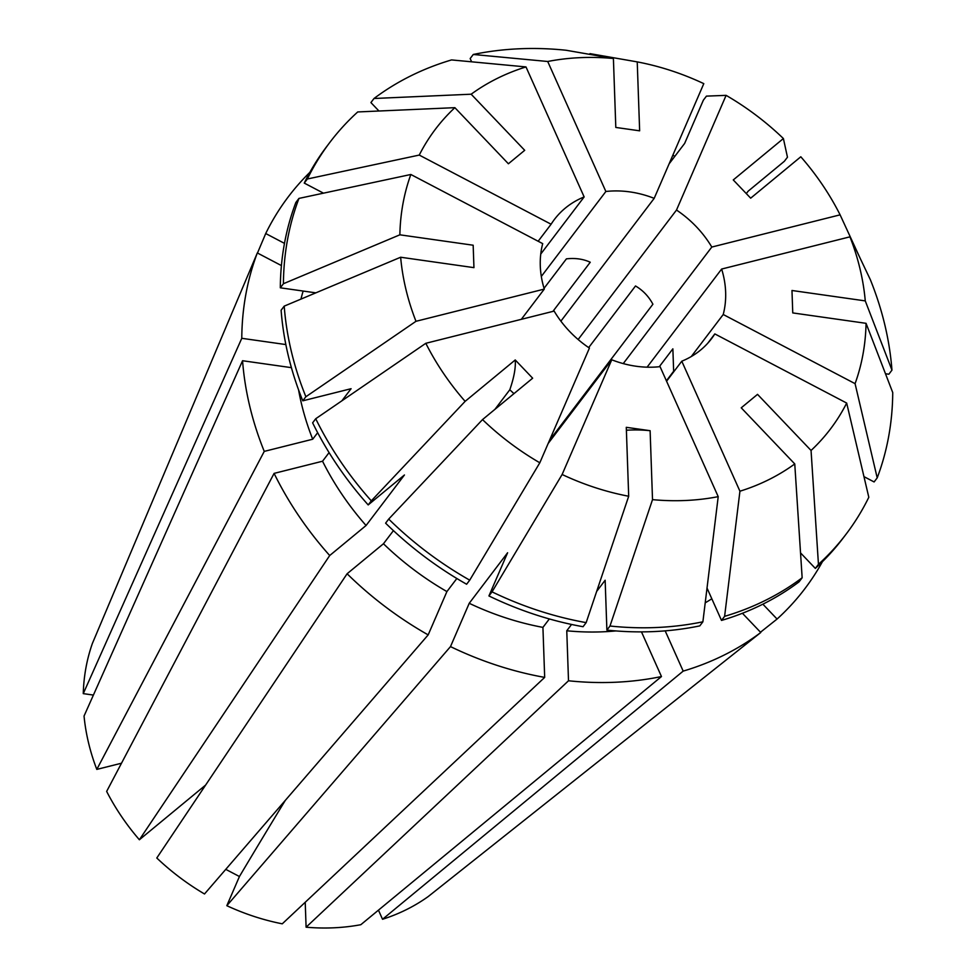 <?xml version="1.0" encoding="UTF-8"?>
<svg xmlns="http://www.w3.org/2000/svg" width="976" height="976" viewBox="0 0 976 976"><rect width="100%" height="100%" fill="white"/><g stroke="black" fill="none" stroke-linecap="round" stroke-linejoin="round"><path stroke-width="1.46" d="M702.891 621.797L699.792 625.884A324.032 267.802 -142.8 0 1 606.889 630.106L609.988 626.019A324.032 267.802 -142.8 0 0 702.891 621.797L718.214 496.65L660.057 366.647A98.625 81.508 -142.8 0 1 611.745 359.79L562.127 474.495L492.038 591.859L488.927 595.946L507.605 552.758L469.224 603.29L450.497 646.6L226.822 905.691L239.437 876.521L225.773 869.36M548.183 443.446L611.745 359.79M539.813 462.783L469.724 580.159A324.032 267.802 -142.8 0 1 388.704 519.073L482.522 419.595A247.953 204.923 -142.8 0 0 539.813 462.783L589.419 348.09A98.625 81.508 -142.8 0 1 554.136 311.088L425.817 343.296L315.724 418.741L312.625 422.828A324.032 267.802 -142.8 0 0 368.196 504.921L371.307 500.834A324.032 267.802 -142.8 0 1 315.724 418.741M521.318 319.335L544.291 289.091A98.625 81.508 -142.8 0 1 542.705 243.634L410.847 174.484L298.961 198.409L295.85 202.496A324.032 267.802 -142.8 0 0 280.319 287.81L283.43 283.723A324.032 267.802 -142.8 0 1 298.961 198.409M538.154 241.255L551.098 224.224A98.625 81.508 -142.8 0 1 554.441 219.405A98.625 81.508 -142.8 0 1 584.148 196.932L525.991 66.929L451.559 59.926A324.032 267.802 -142.8 0 0 374.015 98.491L471.164 94.208A247.953 204.923 -142.8 0 1 525.991 66.929M540.753 254.053L584.148 196.932M513.949 393.645L509.801 389.766L494.917 409.359M450.497 646.6A324.203 267.936 -142.8 0 0 544.681 677.393L282.271 923.821A217.282 179.572 -142.8 0 1 226.822 905.691M456.841 578.512L446.91 591.578L428.171 634.888L204.509 893.979A217.282 179.572 -142.8 0 1 156.794 858.002L347.102 573.766L383.458 543.754L393.426 530.639M305.22 902.263L306.098 927.2L568.508 680.772L566.763 630.777L571.558 624.457M665.181 630.862L683.188 671.11A324.203 267.936 -142.8 0 0 760.768 632.509L428.208 896.554A217.282 179.572 -142.8 0 1 382.531 919.27L378.456 910.157M641.476 631.875L661.472 676.551L360.815 924.711A217.282 179.572 -142.8 0 1 306.098 927.2M93.403 695.071L83.265 693.631A217.282 179.572 -142.8 0 1 92.415 643.379L257.322 252.943A324.203 267.936 -142.8 0 0 241.78 338.306L285.846 344.565M659.264 366.744L672.867 348.835L673.647 371.246L666.388 380.799M588.687 347.59L635.51 285.968C642.891 290.311 648.698 296.387 652.907 304.219L549.573 440.237M544.047 288.31L566.422 258.86C575.23 257.859 583.172 258.982 590.248 262.239L552.904 311.405M541.314 276.44L605.864 191.491A98.625 81.508 -142.8 0 1 654.188 198.348L703.794 83.643A247.953 204.923 -142.8 0 0 637.23 61.891L639.646 130.821L615.807 127.441L613.404 58.499L566.178 50.264A324.032 267.802 -142.8 0 0 473.275 54.473L470.164 58.56L471.628 61.817M560.883 321.153L654.188 198.348M578.146 339.514L676.502 210.047A98.625 81.508 -142.8 0 1 711.797 247.05L840.104 214.842L860.051 258.042M623.237 363.597L711.797 247.05M647.076 367.183L721.642 269.047A98.625 81.508 -142.8 0 1 723.228 314.504L691.289 356.533M707.746 343.235L714.822 333.914A98.625 81.508 -142.8 0 1 711.492 338.733A98.625 81.508 -142.8 0 1 681.785 361.205L739.93 491.209L724.607 616.344L721.508 620.431L707.027 588.064M666.571 381.213L681.785 361.205M672.854 155.172A324.203 267.936 -142.8 0 1 674.819 156.355M428.171 634.888A324.203 267.936 -142.8 0 1 347.102 573.766M760.487 632.216L777.067 619.052L762.878 604.181M822.402 561.725A324.203 267.936 -142.8 0 1 777.067 619.052M661.472 676.551A324.203 267.936 -142.8 0 1 568.508 680.772M284.492 243.378L265.716 233.532A324.203 267.936 -142.8 0 1 309.88 172.325M265.716 233.532L257.481 253.028M482.522 419.595L532.652 378.2L515.243 359.961A1408.844 151.256 -43.7 0 1 509.801 389.766M371.307 500.834L465.125 401.356A247.953 204.923 -142.8 0 1 425.817 343.296M465.125 401.356L515.243 359.961M746.311 193.59L748.104 191.223L784.362 161.284L787.461 157.209L783.399 138.543L733.269 179.938L750.678 198.177L800.808 156.782A247.953 204.923 -142.8 0 1 840.104 214.842M676.502 210.047L726.107 95.355L706.441 96.124L703.342 100.211L684.664 143.387L669.085 163.895M726.107 95.355A247.953 204.923 -142.8 0 1 783.399 138.543M721.642 269.047L849.95 236.839L870.287 279.539A324.032 267.802 -142.8 0 1 891.954 370.136L865.273 300.901L791.975 290.494L792.756 312.918L866.054 323.324A247.953 204.923 -142.8 0 1 855.074 383.653L723.228 314.504M849.95 236.839A247.953 204.923 -142.8 0 1 865.273 300.901M605.864 191.491L547.707 61.488L473.275 54.473M547.707 61.488A247.953 204.923 -142.8 0 1 613.404 58.499M714.822 333.914L846.68 403.064L868.811 497.284A324.032 267.802 -142.8 0 1 846.094 534.165A324.032 267.802 -142.8 0 1 818.449 564.323L811.056 450.473L757.535 394.365L741.235 407.822L794.757 463.929A247.953 204.923 -142.8 0 1 739.93 491.209M846.68 403.064A247.953 204.923 -142.8 0 1 811.056 450.473M609.988 626.019L652.517 499.639L650.114 430.697A1408.844 443.604 -81.9 0 0 626.385 430.233M718.214 496.65A247.953 204.923 -142.8 0 1 652.517 499.639M551.098 224.224L419.253 155.074A247.953 204.923 -142.8 0 1 454.865 107.665L357.728 111.947A324.032 267.802 -142.8 0 0 330.071 142.106L326.972 146.193A324.032 267.802 -142.8 0 0 304.256 183.085L323.483 193.163M419.253 155.074L307.355 178.998A324.032 267.802 -142.8 0 1 330.071 142.106M885.488 373.747L888.855 374.223L891.954 370.136M469.724 580.159L466.613 584.234A324.032 267.802 -142.8 0 1 385.605 523.16L388.704 519.073M846.094 534.165L842.996 538.252A324.032 267.802 -142.8 0 1 815.338 568.41L818.449 564.323M307.355 178.998L304.256 183.085M800.54 552.892L815.338 568.41M596.678 591.395L605.144 580.244L606.889 630.106M446.91 591.578A267.68 221.235 -142.8 0 1 383.458 543.754M615.844 630.923A267.68 221.235 -142.8 0 1 566.763 630.777M317.664 432.685L312.698 439.224L264.252 451.388L96.807 769.405A217.282 179.572 -142.8 0 1 84.046 716.042L242.56 360.73L291.409 367.659M264.252 451.388A324.203 267.936 -142.8 0 1 242.56 360.73M205.619 785.07L139.385 839.763A217.282 179.572 -142.8 0 1 106.652 791.414L274.097 473.384A324.203 267.936 -142.8 0 0 329.705 555.527L366.061 525.503A267.68 221.235 -142.8 0 1 322.544 461.221L274.097 473.384M96.807 769.405L121.5 763.22M544.291 289.091L415.983 321.299A247.953 204.923 -142.8 0 1 400.648 257.237L473.946 267.644L473.165 245.22L399.867 234.813A247.953 204.923 -142.8 0 1 410.847 174.484M415.983 321.299L305.878 396.744A324.032 267.802 -142.8 0 1 284.211 306.135L400.648 257.237M305.878 396.744L302.78 400.819A324.032 267.802 -142.8 0 1 281.112 310.222L284.211 306.135M302.78 400.819L351.079 388.704L341.868 400.831M312.698 439.224A267.68 221.235 -142.8 0 1 298.571 389.863M139.385 839.763L329.705 555.527M683.188 671.11L382.531 919.27M83.265 693.631L241.78 338.306M488.927 595.946A324.032 267.802 -142.8 0 0 583.062 626.714L586.161 622.627L628.69 496.247A247.953 204.923 -142.8 0 1 562.127 474.495M628.69 496.247L626.287 427.317L650.114 430.697M471.164 94.208L524.698 150.316L508.398 163.773L454.865 107.665M866.054 323.324L892.735 392.547A324.032 267.802 -142.8 0 1 877.204 477.874L855.074 383.653M589.492 54.327L590.004 53.643L637.23 61.891M721.508 620.431A324.032 267.802 -142.8 0 0 799.039 581.867L802.15 577.78A324.032 267.802 -142.8 0 1 724.607 616.344M802.15 577.78L794.757 463.929M586.161 622.627A324.032 267.802 -142.8 0 1 492.038 591.859M283.43 283.723L399.867 234.813M863.967 476.63L874.106 481.949L877.204 477.874M378.956 111.008L370.917 102.578L374.015 98.491M366.061 525.503L404.442 474.983L368.196 504.921M315.834 292.849L280.319 287.81M329.083 452.608L322.544 461.221M711.821 598.776A267.68 221.235 -142.8 0 1 705.221 602.826M544.681 677.393L542.924 627.385A267.68 221.235 -142.8 0 1 469.224 603.29M542.924 627.385L549.342 618.943M300.95 299.107A267.68 221.235 -142.8 0 1 303.133 291.055M760.768 632.509L742.419 613.27M281.417 265.582L257.322 252.943M239.437 876.521A1408.844 158.222 117.7 0 1 285.321 800.369"/></g></svg>
